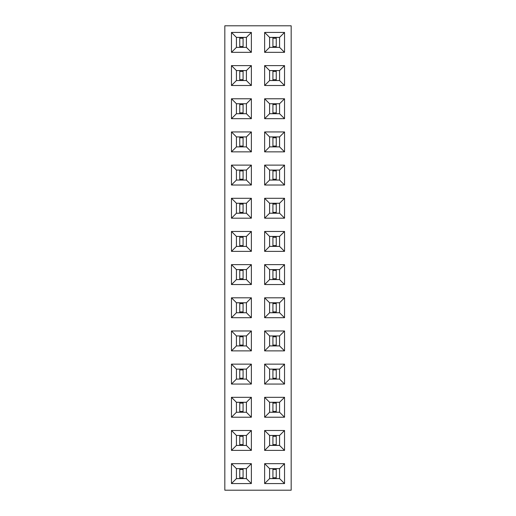 <?xml version="1.0" encoding="UTF-8"?>
<svg xmlns="http://www.w3.org/2000/svg" width="516" height="516" viewBox="0 0 516 516"><rect width="100%" height="100%" fill="white"/><g stroke="black" fill="none" stroke-linecap="round" stroke-linejoin="round"><path stroke-width="0.77" d="M291.172 490.2L291.172 25.8L224.828 25.8L224.828 490.2L291.172 490.2M251.363 364.148L231.465 364.148L231.465 384.052L251.363 384.052L251.363 364.148L246.409 369.108L236.425 369.108L236.425 379.092L246.409 379.092L246.409 369.108M231.465 397.32L231.465 417.225L251.363 417.225L251.363 397.32L231.465 397.32L236.425 402.28L236.425 412.265L246.409 412.265L246.409 402.28L236.425 402.28L236.438 412.245L246.39 412.245L246.39 402.293L236.438 402.293M231.465 430.492L231.465 450.397L251.363 450.397L251.363 430.492L231.465 430.492L236.425 435.452L236.425 445.437L246.409 445.437L246.409 435.452L236.425 435.452M284.535 397.32L264.637 397.32L264.637 417.225L284.535 417.225L284.535 397.32L279.575 402.28L269.591 402.28L269.591 412.265L279.575 412.265L279.575 402.28L269.61 402.293L269.61 412.245L279.562 412.245L279.562 402.293M284.535 450.397L284.535 430.492L264.637 430.492L264.637 450.397L284.535 450.397L279.575 445.437L279.575 435.452L269.591 435.452L269.591 445.437L279.575 445.437M264.637 384.052L284.535 384.052L284.535 364.148L264.637 364.148L264.637 384.052L269.591 379.092L279.575 379.092L279.575 369.108L269.591 369.108L269.591 379.092M284.535 330.975L264.637 330.975L264.637 350.88L284.535 350.88L284.535 330.975L279.575 335.935L269.591 335.935L269.591 345.92L279.575 345.92L279.575 335.935L269.61 335.955L269.61 345.907L279.562 345.907L279.562 335.955M251.363 350.88L251.363 330.975L231.465 330.975L231.465 350.88L251.363 350.88L246.409 345.92L246.409 335.935L236.425 335.935L236.425 345.92L246.409 345.92M264.637 317.708L284.535 317.708L284.535 297.803L264.637 297.803L264.637 317.708L269.591 312.748L279.575 312.748L279.575 302.763L269.591 302.763L269.591 312.748M231.465 317.708L251.363 317.708L251.363 297.803L231.465 297.803L231.465 317.708L236.425 312.748L246.409 312.748L246.409 302.763L236.425 302.763L236.425 312.748M264.637 185.025L284.535 185.025L284.535 165.12L264.637 165.12L264.637 185.025L269.591 180.065L279.575 180.065L279.575 170.08L269.591 170.08L269.591 180.065M284.535 231.465L264.637 231.465L264.637 251.363L284.535 251.363L284.535 231.465L279.575 236.425L269.591 236.425L269.591 246.409L279.575 246.409L279.575 236.425L269.61 236.438L269.61 246.39L279.562 246.39L279.562 236.438M264.637 218.197L284.535 218.197L284.535 198.292L264.637 198.292L264.637 218.197L269.591 213.237L279.575 213.237L279.575 203.252L269.591 203.252L269.591 213.237M231.465 165.12L231.465 185.025L251.363 185.025L251.363 165.12L231.465 165.12L236.425 170.08L236.425 180.065L246.409 180.065L246.409 170.08L236.425 170.08L236.438 180.045L246.39 180.045L246.39 170.093L236.438 170.093M251.363 218.197L251.363 198.292L231.465 198.292L231.465 218.197L251.363 218.197L246.409 213.237L246.409 203.252L236.425 203.252L236.425 213.237L246.409 213.237M251.363 231.465L231.465 231.465L231.465 251.363L251.363 251.363L251.363 231.465L246.409 236.425L236.425 236.425L236.425 246.409L246.409 246.409L246.409 236.425M284.535 284.535L284.535 264.637L264.637 264.637L264.637 284.535L284.535 284.535L279.575 279.575L279.575 269.591L269.591 269.591L269.591 279.575L279.575 279.575L279.562 269.61L269.61 269.61L269.61 279.562L279.562 279.562M231.465 284.535L251.363 284.535L251.363 264.637L231.465 264.637L231.465 284.535L236.425 279.575L246.409 279.575L246.409 269.591L236.425 269.591L236.425 279.575L246.39 279.562L246.39 269.61L236.438 269.61L236.438 279.562M284.535 483.563L284.535 463.665L264.637 463.665L264.637 483.563L284.535 483.563L279.575 478.609L279.575 468.625L269.591 468.625L269.591 478.609L279.575 478.609M231.465 463.665L231.465 483.563L251.363 483.563L251.363 463.665L231.465 463.665L236.425 468.625L236.425 478.609L246.409 478.609L246.409 468.625L236.425 468.625L236.438 478.59L246.39 478.59L246.39 468.638L236.438 468.638M264.637 118.68L284.535 118.68L284.535 98.775L264.637 98.775L264.637 118.68L269.591 113.72L279.575 113.72L279.575 103.735L269.591 103.735L269.591 113.72M284.535 151.852L284.535 131.948L264.637 131.948L264.637 151.852L284.535 151.852L279.575 146.892L279.575 136.908L269.591 136.908L269.591 146.892L279.575 146.892M231.465 118.68L251.363 118.68L251.363 98.775L231.465 98.775L231.465 118.68L236.425 113.72L246.409 113.72L246.409 103.735L236.425 103.735L236.425 113.72L246.39 113.707L246.39 103.755L236.438 103.755L236.438 113.707M231.465 151.852L251.363 151.852L251.363 131.948L231.465 131.948L231.465 151.852L236.425 146.892L246.409 146.892L246.409 136.908L236.425 136.908L236.425 146.892M264.637 85.508L284.535 85.508L284.535 65.603L264.637 65.603L264.637 85.508L269.591 80.548L279.575 80.548L279.575 70.563L269.591 70.563L269.591 80.548M251.363 85.508L251.363 65.603L231.465 65.603L231.465 85.508L251.363 85.508L246.409 80.548L246.409 70.563L236.425 70.563L236.425 80.548L246.409 80.548M231.465 32.437L231.465 52.335L251.363 52.335L251.363 32.437L231.465 32.437L236.425 37.391L236.425 47.375L246.409 47.375L246.409 37.391L236.425 37.391M284.535 32.437L264.637 32.437L264.637 52.335L284.535 52.335L284.535 32.437L279.575 37.391L269.591 37.391L269.591 47.375L279.575 47.375L279.575 37.391M231.465 364.148L236.425 369.108M251.363 384.052L246.409 379.092M231.465 384.052L236.425 379.092M231.465 417.225L236.425 412.265M251.363 397.32L246.409 402.28M251.363 417.225L246.409 412.265M231.465 450.397L236.425 445.437M251.363 430.492L246.409 435.452M251.363 450.397L246.409 445.437M264.637 397.32L269.591 402.28M284.535 417.225L279.575 412.265M264.637 417.225L269.591 412.265M284.535 430.492L279.575 435.452M264.637 450.397L269.591 445.437M264.637 430.492L269.591 435.452M284.535 384.052L279.575 379.092M264.637 364.148L269.591 369.108M284.535 364.148L279.575 369.108M264.637 330.975L269.591 335.935M284.535 350.88L279.575 345.92M264.637 350.88L269.591 345.92M251.363 330.975L246.409 335.935M231.465 350.88L236.425 345.92L246.39 345.907L246.39 335.955L236.438 335.955L236.438 345.907M231.465 330.975L236.425 335.935M284.535 317.708L279.575 312.748M264.637 297.803L269.591 302.763M284.535 297.803L279.575 302.763M251.363 317.708L246.409 312.748M231.465 297.803L236.425 302.763M251.363 297.803L246.409 302.763M284.535 185.025L279.575 180.065L279.562 170.093L269.61 170.093L269.61 180.045L279.562 180.045M264.637 165.12L269.591 170.08M284.535 165.12L279.575 170.08M264.637 231.465L269.591 236.425M284.535 251.363L279.575 246.409M264.637 251.363L269.591 246.409M284.535 218.197L279.575 213.237M264.637 198.292L269.591 203.252M284.535 198.292L279.575 203.252M231.465 185.025L236.425 180.065M251.363 165.12L246.409 170.08M251.363 185.025L246.409 180.065M251.363 198.292L246.409 203.252M231.465 218.197L236.425 213.237M231.465 198.292L236.425 203.252M231.465 231.465L236.425 236.425L236.438 246.39L246.39 246.39L246.39 236.438L236.438 236.438M251.363 251.363L246.409 246.409M231.465 251.363L236.425 246.409M284.535 264.637L279.575 269.591M264.637 284.535L269.591 279.575M264.637 264.637L269.591 269.591M251.363 284.535L246.409 279.575M231.465 264.637L236.425 269.591M251.363 264.637L246.409 269.591M284.535 463.665L279.575 468.625L269.61 468.638L269.61 478.59L279.562 478.59L279.562 468.638M264.637 483.563L269.591 478.609M264.637 463.665L269.591 468.625M231.465 483.563L236.425 478.609M251.363 463.665L246.409 468.625M251.363 483.563L246.409 478.609M284.535 118.68L279.575 113.72L279.562 103.755L269.61 103.755L269.61 113.707L279.562 113.707M264.637 98.775L269.591 103.735M284.535 98.775L279.575 103.735M284.535 131.948L279.575 136.908M264.637 151.852L269.591 146.892M264.637 131.948L269.591 136.908M251.363 118.68L246.409 113.72M231.465 98.775L236.425 103.735M251.363 98.775L246.409 103.735M251.363 151.852L246.409 146.892M231.465 131.948L236.425 136.908M251.363 131.948L246.409 136.908M284.535 85.508L279.575 80.548M264.637 65.603L269.591 70.563M284.535 65.603L279.575 70.563M251.363 65.603L246.409 70.563M231.465 85.508L236.425 80.548M231.465 65.603L236.425 70.563M231.465 52.335L236.425 47.375L246.39 47.362L246.39 37.41L236.438 37.41L236.438 47.362M251.363 32.437L246.409 37.391M251.363 52.335L246.409 47.375M264.637 32.437L269.591 37.391M284.535 52.335L279.575 47.375L279.562 37.41L269.61 37.41L269.61 47.362L279.562 47.362M264.637 52.335L269.591 47.375M236.438 379.073L246.39 379.073L246.39 369.127L236.438 369.127L236.438 379.073M236.438 445.418L246.39 445.418L246.39 435.465L236.438 435.465L236.438 445.418M279.562 435.465L269.61 435.465L269.61 445.418L279.562 445.418L279.562 435.465M279.562 369.127L269.61 369.127L269.61 379.073L279.562 379.073L279.562 369.127M279.562 302.782L269.61 302.782L269.61 312.735L279.562 312.735L279.562 302.782M236.438 312.735L246.39 312.735L246.39 302.782L236.438 302.782L236.438 312.735M279.562 203.265L269.61 203.265L269.61 213.218L279.562 213.218L279.562 203.265M236.438 213.218L246.39 213.218L246.39 203.265L236.438 203.265L236.438 213.218M279.562 136.927L269.61 136.927L269.61 146.873L279.562 146.873L279.562 136.927M236.438 146.873L246.39 146.873L246.39 136.927L236.438 136.927L236.438 146.873M279.562 70.582L269.61 70.582L269.61 80.535L279.562 80.535L279.562 70.582M236.438 80.535L246.39 80.535L246.39 70.582L236.438 70.582L236.438 80.535M239.753 379.073L239.753 369.127M243.075 379.073L243.075 369.127M239.753 378.247L243.075 378.247M239.753 369.953L243.075 369.953M239.753 412.245L239.753 402.293M243.075 412.245L243.075 402.293M239.753 411.42L243.075 411.42M239.753 403.125L243.075 403.125M239.753 445.418L239.753 435.465M243.075 445.418L243.075 435.465M239.753 444.592L243.075 444.592M239.753 436.297L243.075 436.297M276.247 402.293L276.247 412.245M272.925 402.293L272.925 412.245M276.247 403.125L272.925 403.125M276.247 411.42L272.925 411.42M276.247 435.465L276.247 445.418M272.925 435.465L272.925 445.418M276.247 436.297L272.925 436.297M276.247 444.592L272.925 444.592M276.247 369.127L276.247 379.073M272.925 369.127L272.925 379.073M276.247 369.953L272.925 369.953M276.247 378.247L272.925 378.247M276.247 335.955L276.247 345.907M272.925 335.955L272.925 345.907M276.247 336.78L272.925 336.78M276.247 345.075L272.925 345.075M239.753 345.907L239.753 335.955M243.075 345.907L243.075 335.955M239.753 345.075L243.075 345.075M239.753 336.78L243.075 336.78M276.247 302.782L276.247 312.735M272.925 302.782L272.925 312.735M276.247 303.608L272.925 303.608M276.247 311.903L272.925 311.903M239.753 312.735L239.753 302.782M243.075 312.735L243.075 302.782M239.753 311.903L243.075 311.903M239.753 303.608L243.075 303.608M276.247 170.093L276.247 180.045M272.925 170.093L272.925 180.045M276.247 170.925L272.925 170.925M276.247 179.22L272.925 179.22M276.247 236.438L276.247 246.39M272.925 236.438L272.925 246.39M276.247 237.27L272.925 237.27M276.247 245.558L272.925 245.558M276.247 203.265L276.247 213.218M272.925 203.265L272.925 213.218M276.247 204.097L272.925 204.097M276.247 212.392L272.925 212.392M239.753 180.045L239.753 170.093M243.075 180.045L243.075 170.093M239.753 179.22L243.075 179.22M239.753 170.925L243.075 170.925M239.753 213.218L239.753 203.265M243.075 213.218L243.075 203.265M239.753 212.392L243.075 212.392M239.753 204.097L243.075 204.097M239.753 246.39L239.753 236.438M243.075 246.39L243.075 236.438M239.753 245.558L243.075 245.558M239.753 237.27L243.075 237.27M276.247 269.61L276.247 279.562M272.925 269.61L272.925 279.562M276.247 270.442L272.925 270.442M276.247 278.73L272.925 278.73M239.753 279.562L239.753 269.61M243.075 279.562L243.075 269.61M239.753 278.73L243.075 278.73M239.753 270.442L243.075 270.442M276.247 468.638L276.247 478.59M272.925 468.638L272.925 478.59M276.247 469.47L272.925 469.47M276.247 477.758L272.925 477.758M239.753 478.59L239.753 468.638M243.075 478.59L243.075 468.638M239.753 477.758L243.075 477.758M239.753 469.47L243.075 469.47M276.247 103.755L276.247 113.707M272.925 103.755L272.925 113.707M276.247 104.58L272.925 104.58M276.247 112.875L272.925 112.875M276.247 136.927L276.247 146.873M272.925 136.927L272.925 146.873M276.247 137.753L272.925 137.753M276.247 146.047L272.925 146.047M239.753 113.707L239.753 103.755M243.075 113.707L243.075 103.755M239.753 112.875L243.075 112.875M239.753 104.58L243.075 104.58M239.753 146.873L239.753 136.927M243.075 146.873L243.075 136.927M239.753 146.047L243.075 146.047M239.753 137.753L243.075 137.753M276.247 70.582L276.247 80.535M272.925 70.582L272.925 80.535M276.247 71.408L272.925 71.408M276.247 79.703L272.925 79.703M239.753 80.535L239.753 70.582M243.075 80.535L243.075 70.582M239.753 79.703L243.075 79.703M239.753 71.408L243.075 71.408M239.753 47.362L239.753 37.41M243.075 47.362L243.075 37.41M239.753 46.53L243.075 46.53M239.753 38.242L243.075 38.242M276.247 37.41L276.247 47.362M272.925 37.41L272.925 47.362M276.247 38.242L272.925 38.242M276.247 46.53L272.925 46.53"/></g></svg>
